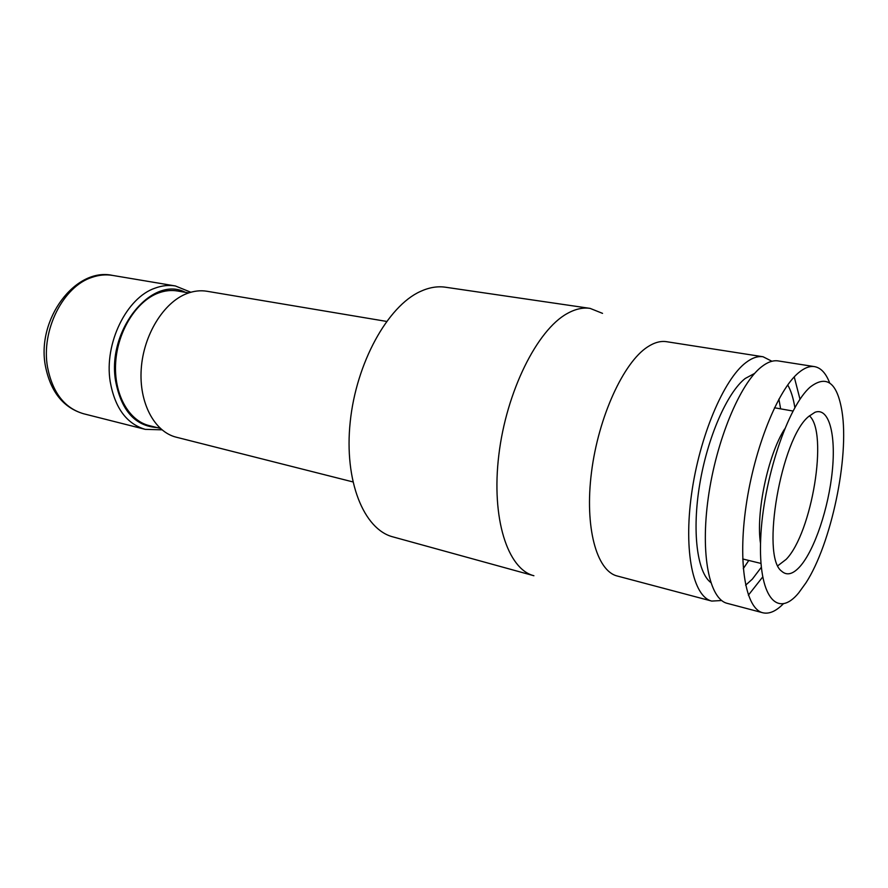 <?xml version="1.0" encoding="UTF-8"?>
<svg xmlns="http://www.w3.org/2000/svg" width="888" height="888" viewBox="0 0 888 888"><rect width="100%" height="100%" fill="white"/><g stroke="black" fill="none" stroke-linecap="round" stroke-linejoin="round"><path stroke-width="1.33" d="M386.569 321.412L207.004 291.264C200.466 290.187 193.784 290.942 186.935 293.551C163.681 302.297 143.501 334.843 141.236 368.886C138.839 402.941 154.534 431.957 176.335 437.218L352.847 481.895M188.733 292.896L177.5 290.986C171.251 289.932 164.868 290.62 158.342 293.04C136.419 301.121 117.605 331.091 115.673 362.437C113.597 393.806 128.56 420.657 149.217 425.607L160.262 428.371M784.592 429.037C767.942 454.978 755.721 513.131 760.528 543.578M777.932 565.667L786.158 559.362C811.943 533.011 828.537 432.623 809.412 415.817M808.724 416.439C781.151 438.184 760.672 556.487 781.584 571.139C786.857 575.935 793.062 574.314 800.21 566.267C814.751 549.605 828.604 507.936 832.289 471.117C836.085 434.254 828.926 407.015 814.962 412.287L808.724 416.439M829.658 382.939C825.951 373.226 820.9 367.787 814.518 366.622C809.645 365.856 804.306 367.921 798.49 372.816C777.844 389.888 754.4 447.907 746.075 505.916C737.628 563.991 745.82 608.879 762.803 612.764C769.108 614.263 775.923 611.31 783.227 603.918M798.689 592.895L806.015 582.75C831.279 543.656 849.394 457.442 842.013 411.488C837.273 382.717 826.739 374.525 810.411 386.902C787.956 405.783 763.014 480.131 760.705 538.394C758.075 596.914 777.333 618.991 798.689 592.895M748.373 595.182L762.637 577.045M799.999 399.256L794.238 376.912M814.518 366.622L778.21 360.928C773.082 360.117 767.498 362.104 761.449 366.877C740.015 383.505 716.228 440.448 708.291 497.569C700.21 554.756 709.401 599.222 727.272 603.363L762.803 612.764M743.278 568.653L748.773 560.461M780.63 408.857L778.898 399.134M754.667 373.393L745.21 378.477C727.183 392.574 707.547 437.174 699.744 484.171C691.863 531.179 697.08 572.094 710.733 582.473M745.62 585.192L752.38 579.087L761.294 567.321M794.849 407.603C793.35 398.135 790.975 390.587 787.7 384.948M771.938 361.272L763.07 356.765C757.775 355.933 752.025 357.897 745.82 362.659C723.742 379.287 699.444 436.563 691.541 494.172C683.494 551.825 693.239 596.769 711.732 601.076L721.655 600.521M763.07 356.765L666.544 341.691C660.617 340.77 654.278 342.524 647.53 346.953C623.52 362.448 598.457 416.861 591.519 472.061C584.437 527.317 596.614 571.084 617.304 576.023L711.732 601.076M602.541 313.364L590.076 308.38C582.839 307.315 575.18 309.057 567.11 313.597C537.118 330.059 506.382 391.519 498.834 454.967C491.086 518.459 507.692 569.208 533.899 575.735L392.973 536.896C363.825 529.47 343.945 481.041 350.216 421.878C356.288 362.759 387.745 306.227 420.235 291.53C428.982 287.479 437.384 286.036 445.432 287.213L590.076 308.38M112.598 275.413C105.883 274.303 99.056 274.936 92.097 277.322C63.259 286.247 40.892 330.247 47.519 367.088C52.514 392.585 64.524 408.136 83.539 413.741C63.237 407.681 50.527 391.763 45.41 366C36.319 319.169 75.469 267.044 112.598 275.413L175.369 285.958C168.776 284.859 162.027 285.581 155.145 288.112C126.607 297.58 104.007 343.423 110.179 381.518C114.863 407.858 126.54 423.809 145.244 429.359L161.938 429.825M185.37 292.33C152.225 274.847 106.76 329.692 115.584 380.93C121.245 410.445 135.032 425.985 156.954 427.55M742.712 558.974L760.949 563.425M774.48 407.77L792.973 411.033M83.539 413.741L145.244 429.359M190.842 292.241L175.369 285.958"/></g></svg>
